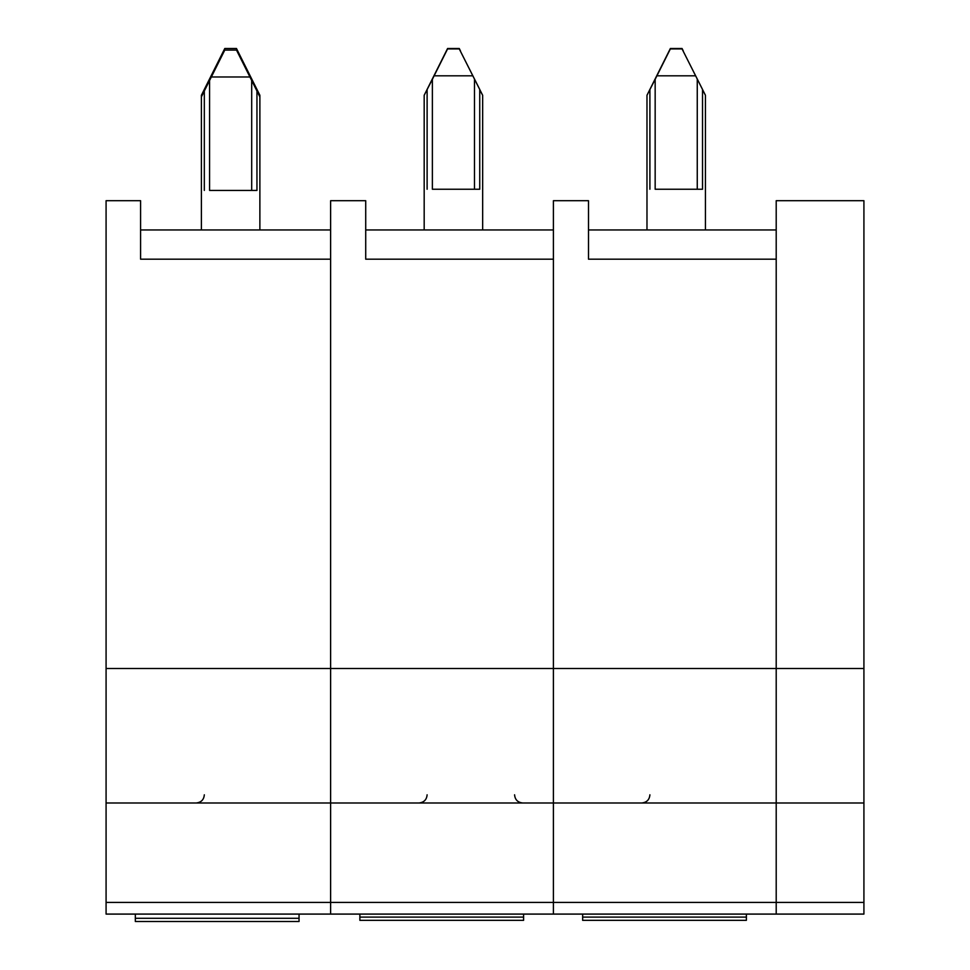 <?xml version="1.0" encoding="UTF-8"?>
<svg xmlns="http://www.w3.org/2000/svg" width="970" height="970" viewBox="0 0 970 970"><rect width="100%" height="100%" fill="white"/><g stroke="black" fill="none" stroke-linecap="round" stroke-linejoin="round"><path stroke-width="1.45" d="M863.918 668.5L863.918 802.99L776.206 802.99L776.206 668.5L863.918 668.5L863.918 200.705L776.206 200.705L776.206 668.5L553.409 668.5L553.409 200.705L588.499 200.705L588.499 259.184L776.206 259.184L776.206 914.092L106.082 914.092L106.082 802.99L330.625 802.99L330.625 914.092L330.625 902.403L106.082 902.403M588.499 229.951L776.206 229.951M863.918 802.99L863.918 902.403L776.206 902.403L776.206 802.99L553.409 802.99L553.409 914.092L553.409 902.403L330.625 902.403L330.625 668.5L106.082 668.5L106.082 802.99M106.082 668.5L106.082 200.705L140.589 200.705L140.589 259.184L330.625 259.184L330.625 668.5L330.625 200.705L365.714 200.705L365.714 259.184L553.409 259.184L553.409 902.403L776.206 902.403L776.206 914.092L863.918 914.092L863.918 902.403M683.232 50.84L682.055 48.5L670.367 48.5L646.978 95.278L655.162 79.322L655.162 189.247L702.522 189.247L702.522 89.846L705.445 95.278L683.232 51.252M705.445 95.691L705.445 229.951M646.978 229.951L646.978 95.691M695.502 75.805L656.92 75.805L670.367 48.912L682.055 48.912L702.522 89.434M655.162 189.247L702.522 189.247M656.92 75.805L655.162 79.322M582.655 914.092L582.655 920.336L746.379 920.336L746.379 914.092M582.655 917.111L746.379 917.111M140.589 229.951L330.625 229.951M237.65 50.84L236.486 48.5L224.785 48.5L201.396 95.278L201.396 96.854L209.581 80.486L209.581 190.423L256.953 190.423L256.953 91.01L259.875 96.854L259.875 95.278L237.65 50.84L237.65 52.416M259.875 96.854L259.875 229.951M201.396 229.951L201.396 96.854M249.933 76.982L211.339 76.982L224.785 50.076L236.486 50.076L256.953 91.01L256.953 89.434M209.581 190.423L256.953 190.423M211.339 76.982L209.581 80.486M135.327 914.092L135.327 921.5L299.051 921.5L299.051 914.092M135.327 918.287L299.051 918.287M365.714 229.951L553.409 229.951M553.409 668.5L553.409 802.99L330.625 802.99L330.625 668.5L553.409 668.5M460.435 50.84L459.271 48.5L447.582 48.5L424.181 95.278L432.377 79.322L432.377 189.247L479.738 189.247L479.738 89.846L482.66 95.278L460.435 51.252M482.66 95.691L482.66 229.951M424.181 229.951L424.181 95.691M472.717 75.805L434.123 75.805L447.582 48.912L459.271 48.912L479.738 89.434M432.377 189.247L479.738 189.247M434.123 75.805L432.377 79.322M359.87 914.092L359.87 920.336L523.594 920.336L523.594 914.092M359.87 917.111L523.594 917.111M649.9 89.434L649.9 189.247M697.26 79.322L697.26 189.247M204.318 89.434L204.318 190.423M223.621 50.84L223.621 52.416M251.691 80.486L251.691 190.423M427.115 89.434L427.115 189.247M474.475 79.322L474.475 189.247M514.585 794.806C515.034 799.741 517.762 802.469 522.769 802.99M649.9 794.806C649.463 799.741 646.735 802.469 641.716 802.99M204.318 794.806C203.882 799.741 201.154 802.469 196.134 802.99M427.115 794.806C426.667 799.741 423.938 802.469 418.919 802.99"/></g></svg>

